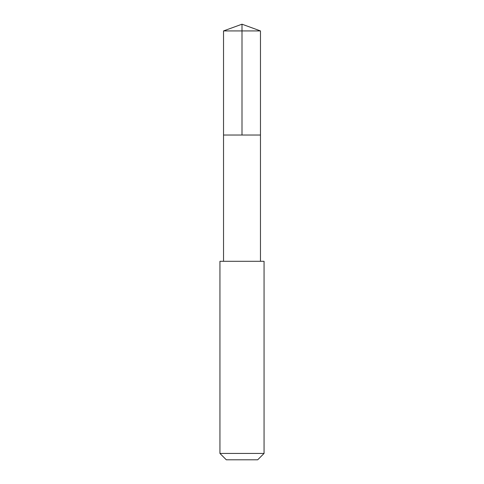<?xml version="1.0" encoding="UTF-8"?>
<svg xmlns="http://www.w3.org/2000/svg" width="484" height="484" viewBox="0 0 484 484"><rect width="100%" height="100%" fill="white"/><g stroke="black" fill="none" stroke-linecap="round" stroke-linejoin="round"><path stroke-width="0.73" d="M259.884 135.03L260.471 135.03L260.471 30.922L223.529 30.922L223.529 135.03L260.471 135.03L260.465 261.293L223.535 261.293L223.529 135.03L259.884 135.03M264.058 261.299L219.942 261.299L219.942 453.435L264.058 453.435L264.058 261.299L260.465 261.293M264.058 453.435L257.688 459.8L226.312 459.8L219.942 453.435M242 135.03L242 24.2L223.529 30.922M242 24.2L260.471 30.922M223.535 261.293L219.942 261.299"/></g></svg>
